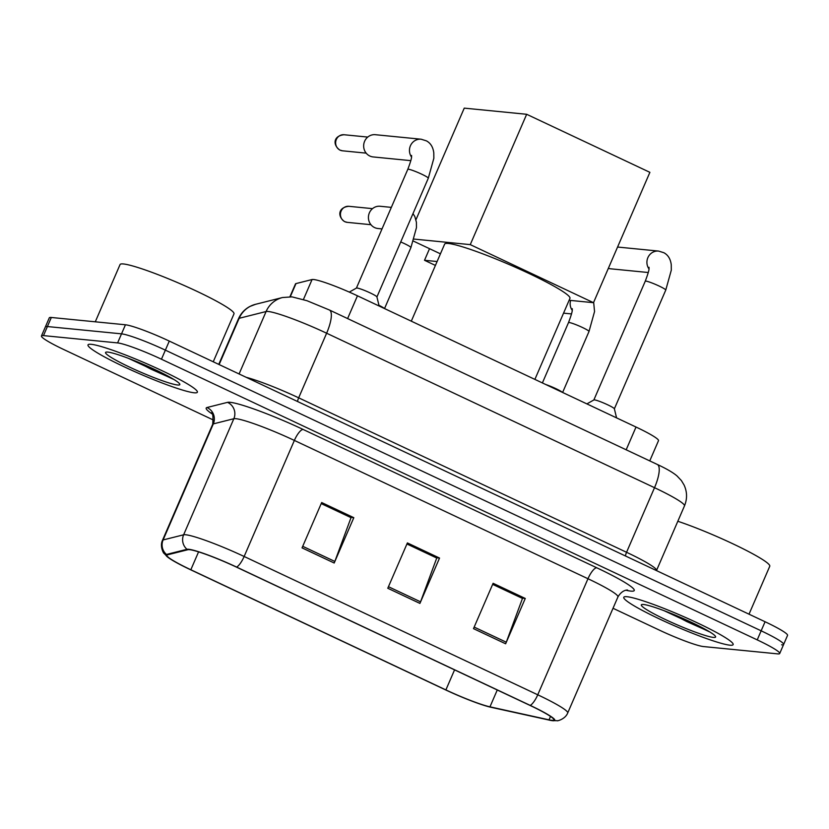 <?xml version="1.0" encoding="UTF-8"?>
<svg xmlns="http://www.w3.org/2000/svg" width="829" height="829" viewBox="0 0 829 829"><rect width="100%" height="100%" fill="white"/><g stroke="black" fill="none" stroke-linecap="round" stroke-linejoin="round"><path stroke-width="1.24" d="M289.932 296.741L295.487 283.912A37.243 3.762 23.4 0 1 295.974 283.591L312.067 279.539A37.243 3.762 23.4 0 1 313.611 279.518A37.243 3.762 23.4 0 1 357.454 295.808L636.019 427.039A37.243 3.762 23.4 0 1 658.495 440.676L649.749 460.903M781.592 644.807A37.243 3.762 -156.6 0 0 783.623 644.454L787.55 635.387A37.243 3.762 -156.6 0 0 765.074 621.75L169.292 341.082A37.243 3.762 -156.6 0 0 125.448 324.781L51.325 317.476A37.243 3.762 -156.6 0 0 49.294 317.839L45.377 326.906A37.243 3.762 -156.6 0 1 47.408 326.543A37.243 3.762 -156.6 0 0 45.377 326.906L41.45 335.973A37.243 3.762 -156.6 0 0 63.926 349.61L213.633 420.137M613.025 608.279L659.708 630.278A37.243 3.762 -156.6 0 0 703.552 646.568L777.675 653.874A37.243 3.762 -156.6 0 0 779.706 653.521A37.243 3.762 -156.6 0 0 757.229 639.884L161.448 359.216A37.243 3.762 -156.6 0 0 117.604 342.916L121.521 333.849L47.408 326.543L121.521 333.849A37.243 3.762 -156.6 0 1 165.375 350.149A37.243 3.762 -156.6 0 0 121.521 333.849L125.448 324.781M757.229 639.884L761.146 630.817L165.375 350.149L761.146 630.817A37.243 3.762 -156.6 0 1 783.623 644.454A37.243 3.762 -156.6 0 0 761.146 630.817L765.074 621.75M91.252 344.315A59.584 6.021 -156.6 0 0 88.009 344.885A59.584 6.021 -156.6 0 0 132.008 370.408A59.584 6.021 -156.6 0 0 194.121 392.78A59.584 6.021 -156.6 0 0 197.375 392.21A59.584 6.021 -156.6 0 0 153.375 366.687A59.584 6.021 -156.6 0 0 91.252 344.315A59.584 6.021 -156.6 0 0 88.009 344.885A59.584 6.021 -156.6 0 0 132.008 370.408A59.584 6.021 -156.6 0 0 194.121 392.78A59.584 6.021 -156.6 0 0 197.375 392.21A59.584 6.021 -156.6 0 0 153.375 366.687A59.584 6.021 -156.6 0 0 91.252 344.315M135.873 361.309A59.584 6.021 -156.6 0 0 153.831 369.06A59.584 6.021 -156.6 0 1 135.873 361.309M627.025 596.714A59.584 6.021 -156.6 0 0 623.781 597.284A59.584 6.021 -156.6 0 0 667.78 622.807A59.584 6.021 -156.6 0 0 729.893 645.18A59.584 6.021 -156.6 0 0 733.147 644.61A59.584 6.021 -156.6 0 0 689.148 619.087A59.584 6.021 -156.6 0 0 627.025 596.714A59.584 6.021 -156.6 0 0 623.781 597.284A59.584 6.021 -156.6 0 0 667.78 622.807A59.584 6.021 -156.6 0 0 729.893 645.18A59.584 6.021 -156.6 0 0 733.147 644.61A59.584 6.021 -156.6 0 0 689.148 619.087A59.584 6.021 -156.6 0 0 627.025 596.714M671.645 613.719A59.584 6.021 -156.6 0 0 689.604 621.46A59.584 6.021 -156.6 0 1 671.645 613.719M189.54 549.679A39.719 4.01 23.4 0 1 236.317 567.057L529.918 705.375A39.719 4.01 23.4 0 1 553.886 719.914A39.719 4.01 23.4 0 1 549.036 719.841L489.97 706.836A39.719 4.01 23.4 0 1 445.888 689.915L190.836 569.751A39.719 4.01 23.4 0 1 166.857 555.212A39.719 4.01 23.4 0 1 167.375 554.86L187.893 549.71A39.719 4.01 23.4 0 1 189.54 549.679M188.68 549.275A40.714 4.114 -156.6 0 0 187.002 549.306L166.484 554.456A40.714 4.114 -156.6 0 0 167.717 557.14A40.714 4.114 -156.6 0 0 190.515 569.72L445.577 689.883A40.714 4.114 -156.6 0 0 490.768 707.23L549.824 720.225A40.714 4.114 -156.6 0 0 551.896 720.619A40.714 4.114 -156.6 0 0 530.228 705.406L236.628 567.088A40.714 4.114 -156.6 0 0 188.68 549.275M492.654 584.372L522.477 598.414L506.281 642.206A9.927 2.974 115.2 0 1 505.638 643.791L525.265 598.455L493.11 583.305L473.494 628.641L505.638 643.791M492.695 584.269L522.135 598.144L525.265 598.455M321.206 503.597L351.03 517.648L334.833 561.44A9.927 2.974 115.2 0 1 334.191 563.015L353.817 517.679L321.673 502.54L302.046 547.876L334.191 563.015M321.248 503.504L350.698 517.379L353.817 517.679M406.935 543.99L436.748 558.031L420.552 601.823A9.927 2.974 115.2 0 1 419.92 603.408L439.536 558.062L407.391 542.922L387.775 588.258L419.92 603.408M406.977 543.886L436.417 557.762L439.536 558.062M117.604 342.916L43.481 335.61A37.243 3.762 -156.6 0 0 41.45 335.973M213.24 361.786L233.985 313.859A62.071 6.269 -156.6 0 0 188.152 287.269A62.071 6.269 -156.6 0 0 123.448 263.964A62.071 6.269 -156.6 0 0 120.06 264.555L95.283 321.818M107.76 352.087A40.466 4.093 -156.6 0 0 105.905 352.18A40.466 4.093 -156.6 0 0 133.593 368.978A40.466 4.093 -156.6 0 0 177.624 384.998A40.466 4.093 -156.6 0 0 179.8 384.159A40.466 4.093 -156.6 0 0 148.08 366.449A40.466 4.093 -156.6 0 0 107.76 352.087M128.36 358.315L173.292 379.236M173.489 379.216L151.044 369.185L135.49 361.102M534.881 379.402L569.958 298.347A68.279 6.901 -156.6 0 0 519.534 269.104A68.279 6.901 -156.6 0 0 448.365 243.467A68.279 6.901 -156.6 0 0 444.634 244.12L411.298 321.175M415.961 219.737L464.25 108.133L526.664 114.288L649.895 172.339L593.491 302.689L569.119 300.285M440.437 253.829L413.422 241.104M593.491 302.689L470.261 244.628L526.664 114.288M414.085 239.094L470.261 244.628M437.111 261.529L424.51 260.285L435.422 265.425M429.526 248.69L424.51 260.285M376.905 297A11.171 1.13 -156.6 0 0 376.905 296.906A11.171 1.13 -156.6 0 0 368.273 292.036A11.171 1.13 -156.6 0 0 357.009 288.015A11.171 1.13 -156.6 0 0 356.46 288.057L349.31 292.098M410.821 160.65L373.164 156.94A11.171 10.601 -84.4 0 1 369.848 156.028A11.171 10.601 -84.4 0 1 364.615 141.282A11.171 10.601 -84.4 0 1 375.361 134.702L421.153 139.22L426.375 140.847C430.572 143.065 433.049 147.065 433.795 152.857L433.847 158.277L428.303 178.214A11.171 1.13 -156.6 0 0 422.158 174.401A11.171 1.13 -156.6 0 0 408.407 169.23A11.171 1.13 -156.6 0 0 407.795 169.334C413.122 155.334 411.153 156.598 411.598 155.437M614.362 408.863A11.171 1.13 -156.6 0 0 614.362 408.77A11.171 1.13 -156.6 0 0 605.719 403.899A11.171 1.13 -156.6 0 0 594.466 399.879A11.171 1.13 -156.6 0 0 593.916 399.92L586.891 403.899M648.278 272.513L610.621 268.803A11.171 10.601 -84.4 0 1 608.362 268.316M384.252 308.44A11.171 1.13 -156.6 0 0 378.957 305.31M382.024 228.908L377.931 228.503A11.171 10.601 -84.4 0 1 369.382 212.846A11.171 10.601 -84.4 0 1 380.128 206.266L391.34 207.374M562.352 392.335A11.171 1.13 -156.6 0 0 545.783 384.532M749.022 614.185L769.758 566.259A62.071 6.269 -156.6 0 0 738.981 546.736A62.071 6.269 -156.6 0 0 677.821 521.265M643.532 604.486A40.466 4.093 -156.6 0 0 641.677 604.579A40.466 4.093 -156.6 0 0 669.366 621.377A40.466 4.093 -156.6 0 0 713.396 637.408A40.466 4.093 -156.6 0 0 715.572 636.558A40.466 4.093 -156.6 0 0 683.852 618.848A40.466 4.093 -156.6 0 0 643.532 604.486M664.133 610.714L709.064 631.636M709.261 631.615L686.816 621.584L671.262 613.501M303.424 299.507L312.067 279.539M347.61 318.564L357.454 295.808M290.274 296.751L295.974 283.591M626.175 449.795L636.019 427.039M297.549 401.505A6.207 1.855 115.2 0 1 298.668 397.827L626.558 552.29L654.516 487.69A24.829 7.43 -64.8 0 0 657.304 464.458C666.578 468.779 673.158 472.613 677.024 475.95L681.386 480.561L684.08 485.017C687.22 491.898 687.355 498.851 684.485 505.866A49.657 5.015 -156.6 0 0 654.516 487.69L326.626 333.217A49.657 5.015 -156.6 0 0 268.161 311.486A49.657 5.015 -156.6 0 0 266.099 311.528L239.084 373.962M246.182 377.309A49.657 5.015 23.4 0 1 298.668 397.827L326.626 333.217A24.829 7.43 -64.8 0 0 329.403 309.994L657.304 464.458M51.325 317.476L43.481 335.61M169.292 341.082L161.448 359.216M255.56 304.305A24.829 24.487 75.9 0 0 239.146 318.305A49.657 5.015 -156.6 0 0 238.503 318.74C240.897 313.341 244.71 309.238 249.912 306.45L255.56 304.305L282.513 297.528A24.829 24.487 75.9 0 0 266.099 311.528L239.146 318.305L219.136 364.563M625.439 555.969A6.207 1.855 115.2 0 1 626.558 552.29A49.657 5.015 23.4 0 1 656.527 570.476L684.485 505.866M212.037 413.878A62.071 6.269 23.4 0 1 207.001 407.516L227.519 402.355A62.071 6.269 23.4 0 1 303.176 429.474L596.776 567.792A12.414 3.71 -64.8 0 0 587.968 578.735L294.368 440.427A49.657 5.015 -156.6 0 0 235.902 418.697A49.657 5.015 -156.6 0 0 233.84 418.728L213.322 423.888A49.657 5.015 -156.6 0 0 212.68 424.324C213.322 416.262 212.835 412.427 211.208 412.801M596.776 567.792A62.071 6.269 23.4 0 1 630.848 591.108A62.071 6.269 23.4 0 1 626.651 590.393L625.978 590.238M617.937 596.921A49.657 5.015 -156.6 0 0 587.968 578.735L537.752 694.795A49.657 5.015 23.4 0 1 567.71 712.981L617.937 596.921C622.817 588.642 629.014 590.165 627.335 590.103L627.159 590.082M167.717 557.14L163.852 553.15C164.329 554.487 159.396 546.871 162.453 540.384A49.657 5.015 23.4 0 1 163.106 539.948L183.623 534.798A49.657 5.015 23.4 0 1 185.675 534.757A49.657 5.015 23.4 0 1 244.14 556.487A12.414 3.71 115.2 0 1 236.628 567.088M187.002 549.306A12.414 12.248 75.9 0 1 183.623 534.798L233.84 418.728A12.414 12.248 -104.1 0 0 227.519 402.355M207.001 407.516A12.414 12.248 -104.1 0 1 213.322 423.888L163.106 539.948A12.414 12.248 75.9 0 0 166.484 554.456M530.228 705.406A12.414 3.71 -64.8 0 0 537.752 694.795L244.14 556.487L294.368 440.427A12.414 3.71 -64.8 0 1 303.176 429.474M445.888 689.915L454.561 669.873M489.97 706.836L497.265 689.987M549.036 719.841L550.508 716.432M190.836 569.751L198.566 551.876M420.552 601.823L388.449 586.704M334.833 561.44L302.72 546.311M506.281 642.206L474.167 627.087M340.097 150.142A8.072 7.658 -84.4 0 1 344.076 134.744C333.289 135.759 332.595 144.982 339.849 150.07A8.072 2.414 -64.8 0 0 340.097 150.142A8.072 7.658 -84.4 0 0 342.501 150.805L366.18 153.137M411.526 157.054A11.171 10.601 -84.4 0 1 410.852 144.888A11.171 10.601 -84.4 0 1 421.153 139.22M614.372 408.821L665.76 290.077A11.171 1.13 -156.6 0 0 659.615 286.274A11.171 1.13 -156.6 0 0 645.864 281.093A11.171 1.13 -156.6 0 0 645.252 281.207C650.568 267.197 648.61 268.461 649.055 267.301M648.972 268.917A11.171 10.601 -84.4 0 1 648.309 256.762A11.171 10.601 -84.4 0 1 658.609 251.083L663.832 252.71C668.029 254.928 670.506 258.928 671.252 264.72L671.303 270.14L665.76 290.077M344.864 221.695A8.072 7.658 -84.4 0 1 348.843 206.307C338.056 207.323 337.362 216.545 344.615 221.633A8.072 2.414 -64.8 0 0 344.864 221.695A8.072 7.658 -84.4 0 0 347.268 222.359L370.936 224.7M384.532 308.564L410.915 247.591A11.171 1.13 -156.6 0 0 404.77 243.778A11.171 1.13 -156.6 0 0 400.728 241.954M562.622 392.459L589.004 331.486A11.171 1.13 -156.6 0 0 582.86 327.683A11.171 1.13 -156.6 0 0 569.108 322.512A11.171 1.13 -156.6 0 0 568.497 322.616C573.813 308.606 571.855 309.87 572.3 308.709M572.217 310.326A11.171 10.601 -84.4 0 1 570.621 300.43M282.513 297.528L292.026 296.875L306.968 300.709L329.403 309.994M238.503 318.74L218.752 364.377M551.896 720.619L557.43 720.702C556.135 721.271 565.077 719.665 567.71 712.981M779.706 653.521L783.623 644.454M162.453 540.384L212.68 424.324M376.926 296.958L428.303 178.214M376.905 296.906L379.133 306.025M356.418 288.077L407.795 169.334M344.076 134.744L367.755 137.075M342.501 150.805L339.849 150.07M614.362 408.77L616.579 417.889M593.865 399.941L645.252 281.207M658.609 251.083L617.564 247.042M410.915 247.591L416.459 227.654L416.407 222.234L414.821 216.524L412.997 213.602M348.843 206.307L372.522 208.639M347.268 222.359L344.615 221.633M571.523 313.932L563.554 313.144M589.004 331.486L594.548 311.549L593.657 302.284M542.394 382.936L568.497 322.616"/></g></svg>
